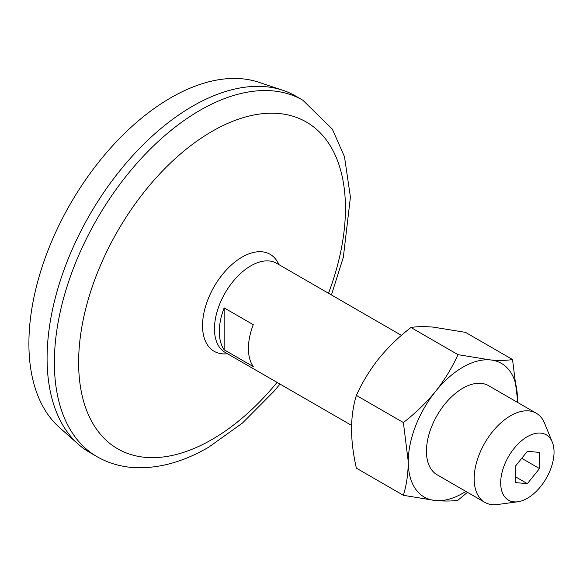 <?xml version="1.0" encoding="UTF-8"?>
<svg xmlns="http://www.w3.org/2000/svg" width="583" height="583" viewBox="0 0 583 583"><rect width="100%" height="100%" fill="white"/><g stroke="black" fill="none" stroke-linecap="round" stroke-linejoin="round"><path stroke-width="0.87" d="M465.875 491.396A77.182 44.563 -60 0 1 435.552 500.557C444.72 501.314 452.197 501.191 457.961 500.185L467.479 492.322M403.385 495.31L435.552 500.557A77.182 44.563 -60 0 1 408.26 461.736C408.144 473.994 406.519 485.18 403.385 495.31L356.381 468.171C353.247 454.427 351.622 441.36 351.505 428.971C351.644 416.575 353.269 405.382 356.381 395.398C362.167 382.514 369.637 370.263 378.79 358.64C388.227 347.14 398.947 336.763 410.957 327.508C416.743 326.502 424.213 326.378 433.366 327.129L465.525 332.383L512.537 359.522C506.751 360.527 499.281 360.658 490.128 359.9L457.961 354.646L410.957 327.508M457.961 354.646C452.175 367.53 444.705 379.788 435.552 391.412A77.182 44.563 -60 0 0 408.26 461.736L403.385 422.544L356.381 395.398M224.164 307.882L253.27 324.687A51.457 29.704 120 0 0 253.27 366.605L224.164 349.8L224.164 307.882A51.457 29.704 120 0 0 224.164 349.8M517.835 501.759L497.569 504.521A51.457 29.704 -60 0 1 484.823 502.342A51.457 29.704 -60 0 1 484.823 442.927A51.457 29.704 -60 0 1 536.28 413.216A51.457 29.704 -60 0 1 544.544 423.163L552.283 442.096A37.735 21.782 -60 0 1 527.36 498.29A37.735 21.782 -60 0 1 517.835 501.759A37.735 21.782 -60 0 1 508.493 456.591A37.735 21.782 -60 0 1 552.283 442.096M351.556 425.393L225.118 352.394A51.457 29.704 -60 0 1 225.118 292.979A51.457 29.704 -60 0 1 276.568 263.276L401.439 335.371M484.823 502.342L437.112 474.788A51.457 29.704 -60 0 1 437.112 415.373A51.457 29.704 -60 0 1 488.561 385.669L536.28 413.216M517.361 402.292L517.413 398.721A77.182 44.563 -60 0 0 490.128 359.9A77.182 44.563 -60 0 0 435.552 391.412C426.115 402.904 415.395 413.281 403.385 422.544M515.226 482.571L515.226 466.4L527.36 451.308L539.486 452.393L539.486 468.564L527.36 483.65L515.226 482.571M515.226 476.646L527.36 483.65M521.727 458.311L539.486 468.564M96.997 456.671L89.724 452.466A205.814 118.83 -60 0 1 78.311 444.224L59.335 427.368A200.669 115.857 -60 0 1 70.463 203.693A200.669 115.857 -60 0 1 258.612 82.218L282.689 90.227A205.814 118.83 -60 0 1 295.537 95.984L302.81 100.181A205.814 118.83 -60 0 0 96.997 219.011A205.814 118.83 -60 0 0 96.997 456.671C109.036 463.543 122.262 467.231 136.692 467.741C160.128 468.302 184.053 461.496 208.481 447.329L242.353 423.134L273.937 391.361L279.978 384.073M78.311 444.224A205.814 118.83 -60 0 1 89.716 214.814A205.814 118.83 -60 0 1 282.689 90.227M277.063 382.39A188.666 108.926 -60 0 1 212.03 439.473A188.666 108.926 -60 0 1 80.541 335.327A188.666 108.926 -60 0 1 256.454 114.53A188.666 108.926 -60 0 1 328.521 293.264M517.325 402.277A77.182 44.563 -60 0 0 517.413 398.721L512.537 359.522M227.45 353.743A55.997 32.335 -60 0 1 214.129 286.639A55.997 32.335 -60 0 1 278.9 264.624M331.428 294.947L343.329 257.314L350.419 197.156L344.48 156.696L332.325 129.142L302.81 100.181"/></g></svg>
